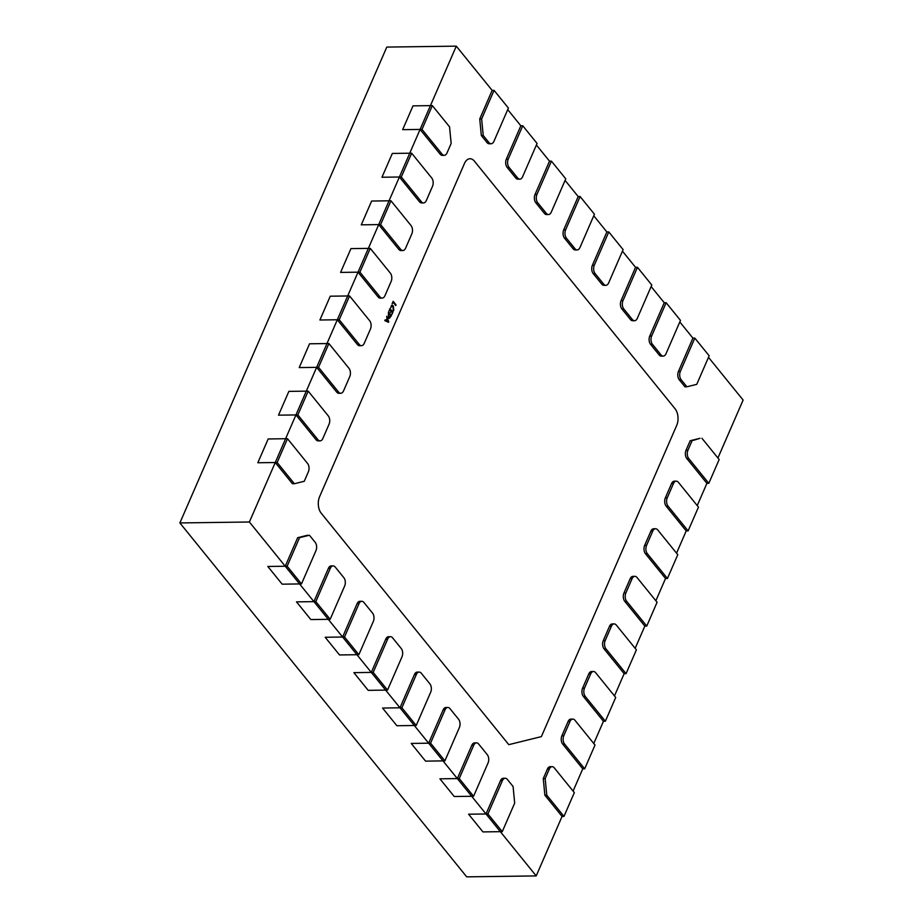 <?xml version="1.0" encoding="UTF-8"?>
<svg xmlns="http://www.w3.org/2000/svg" width="923" height="923" viewBox="0 0 923 923"><rect width="100%" height="100%" fill="white"/><g stroke="black" fill="none" stroke-linecap="round" stroke-linejoin="round"><path stroke-width="1.38" d="M548.493 214.54L546.578 214.563A5.93 3.53 89.2 0 1 544.432 213.398L535.825 202.783L544.432 213.398A5.93 3.53 89.2 0 0 546.578 214.563A5.93 3.53 89.2 0 1 544.432 213.398L535.825 202.783A5.93 3.53 -90.8 0 1 535.028 194.476L549.508 161.167L551.423 161.144L565.764 178.843L551.273 212.152A5.93 3.53 -90.8 0 1 548.493 214.54A5.93 3.53 -90.8 0 1 546.335 213.375L537.728 202.748A5.93 3.53 89.2 0 1 536.932 194.453L551.423 161.144M549.508 161.167L535.028 194.476A5.93 3.53 -90.8 0 0 535.825 202.783A5.93 3.53 -90.8 0 1 535.028 194.476L549.508 161.167L536.401 144.992M593.766 215.774L606.873 231.95L592.393 265.259A5.93 3.53 -90.8 0 0 593.189 273.566A5.93 3.53 -90.8 0 1 592.393 265.259A5.93 3.53 -90.8 0 0 593.189 273.566L601.796 284.18A5.93 3.53 89.2 0 0 603.942 285.345A5.93 3.53 89.2 0 1 601.796 284.18L593.189 273.566L601.796 284.18A5.93 3.53 89.2 0 0 603.942 285.345L605.846 285.322A5.93 3.53 -90.8 0 1 603.7 284.157L595.093 273.531A5.93 3.53 89.2 0 1 594.297 265.236L608.776 231.927L623.117 249.625L608.638 282.934A5.93 3.53 -90.8 0 1 605.846 285.322M606.873 231.95L608.776 231.927M663.21 356.105L661.306 356.128A5.93 3.53 89.2 0 1 659.16 354.963L650.553 344.348L659.16 354.963A5.93 3.53 89.2 0 0 661.306 356.128A5.93 3.53 89.2 0 1 659.16 354.963L650.553 344.348A5.93 3.53 -90.8 0 1 649.757 336.041L664.237 302.732L666.141 302.709L680.482 320.408L666.002 353.717A5.93 3.53 -90.8 0 1 663.21 356.105A5.93 3.53 -90.8 0 1 661.064 354.94L652.457 344.314A5.93 3.53 89.2 0 1 651.661 336.018L666.141 302.709M646.746 626.071L644.831 626.094L624.756 601.323A5.93 3.53 89.2 0 1 623.96 593.016L630.167 578.744L623.96 593.016A5.93 3.53 89.2 0 0 624.756 601.323A5.93 3.53 89.2 0 1 623.96 593.016L630.167 578.744A5.93 3.53 -90.8 0 1 632.959 576.356L634.862 576.333A5.93 3.53 89.2 0 0 632.07 578.721L625.863 592.993A5.93 3.53 -90.8 0 0 626.659 601.288L646.746 626.071L657.084 602.269L637.008 577.498A5.93 3.53 89.2 0 0 634.862 576.333M708.818 483.306L706.903 483.34L686.827 458.558A5.93 3.53 89.2 0 1 686.031 450.262L690.173 440.744L686.031 450.262A5.93 3.53 89.2 0 0 686.827 458.558A5.93 3.53 89.2 0 1 686.031 450.262L690.173 440.744L700.049 438.31L692.077 440.721L687.935 450.239A5.93 3.53 -90.8 0 0 688.731 458.535L708.818 483.306L719.155 459.516L701.953 438.287M309.436 535.225L297.656 537.694L285.242 566.237L267.82 566.48L282.161 584.167L299.583 583.936L285.242 566.237L287.145 566.214L299.56 537.659L309.436 535.225L315.17 542.309A5.93 3.53 89.2 0 1 315.978 550.604L301.486 583.913L299.583 583.936L249.395 522.003L285.599 438.725L287.503 438.702L307.578 463.473A5.93 3.53 -90.8 0 1 308.386 471.768L304.244 481.287L294.368 483.733L277.154 462.492L287.503 438.702M543.266 778.608L544.87 795.199L546.774 795.176L545.17 778.574L543.266 778.608L544.87 795.199L562.072 816.428L563.976 816.405L574.325 792.615L554.25 767.844A5.93 3.53 89.2 0 0 552.092 766.667L550.189 766.69A5.93 3.53 -90.8 0 0 547.408 769.09L543.266 778.608L547.408 769.09A5.93 3.53 -90.8 0 1 550.189 766.69A5.93 3.53 -90.8 0 0 547.408 769.09L543.266 778.608L544.87 795.199L562.072 816.428L536.205 875.915L500.358 831.669L482.937 831.911L468.596 814.213L482.937 831.911L500.358 831.669L471.676 796.284L454.254 796.514L439.913 778.827L454.254 796.514L471.676 796.284L442.994 760.887L425.572 761.129L411.231 743.43L425.572 761.129L444.898 760.864L430.556 743.177L445.036 709.856A5.93 3.53 -90.8 0 1 447.828 707.468L445.924 707.491A5.93 3.53 89.2 0 0 443.132 709.891A5.93 3.53 89.2 0 1 445.924 707.491A5.93 3.53 89.2 0 0 443.132 709.891L428.653 743.2L414.312 725.501L396.89 725.732L382.549 708.045L396.89 725.732L416.215 725.478L401.874 707.779L416.354 674.471A5.93 3.53 -90.8 0 1 419.146 672.082L417.242 672.106A5.93 3.53 89.2 0 0 414.45 674.494A5.93 3.53 89.2 0 1 417.242 672.106A5.93 3.53 89.2 0 0 414.45 674.494L399.971 707.803L385.629 690.104L368.208 690.346L353.867 672.648L368.208 690.346L387.533 690.081L373.192 672.394L387.683 639.074A5.93 3.53 -90.8 0 1 390.464 636.685L388.56 636.708A5.93 3.53 89.2 0 0 385.768 639.108A5.93 3.53 89.2 0 1 388.56 636.708A5.93 3.53 89.2 0 0 385.768 639.108L371.288 672.417L356.947 654.719L339.526 654.949L325.184 637.262L339.526 654.949L358.851 654.695L344.51 636.997L359.001 603.688A5.93 3.53 -90.8 0 1 361.781 601.3L359.878 601.323A5.93 3.53 89.2 0 0 357.086 603.711A5.93 3.53 89.2 0 1 359.878 601.323A5.93 3.53 89.2 0 0 357.086 603.711L342.606 637.02L328.265 619.321L310.843 619.564L296.502 601.865L310.843 619.564L330.169 619.298L315.828 601.611L330.319 568.291A5.93 3.53 -90.8 0 1 333.099 565.903L331.195 565.926A5.93 3.53 89.2 0 0 328.403 568.326A5.93 3.53 89.2 0 1 331.195 565.926A5.93 3.53 89.2 0 0 328.403 568.326L313.924 601.634L299.583 583.936L282.161 584.167L267.82 566.48L285.242 566.237L297.656 537.694L307.532 535.248L299.56 537.659M287.145 566.214L301.486 583.913M667.433 578.479L665.529 578.502L645.454 553.731A5.93 3.53 89.2 0 1 644.646 545.435L650.853 531.163L644.646 545.435A5.93 3.53 89.2 0 0 645.454 553.731A5.93 3.53 89.2 0 1 644.646 545.435L650.853 531.163A5.93 3.53 -90.8 0 1 653.646 528.764L655.549 528.741A5.93 3.53 89.2 0 0 652.757 531.129L646.55 545.412A5.93 3.53 -90.8 0 0 647.358 553.708L667.433 578.479L677.782 554.688L657.695 529.917A5.93 3.53 89.2 0 0 655.549 528.741M614.164 623.913L612.261 623.936A5.93 3.53 -90.8 0 0 609.48 626.325A5.93 3.53 -90.8 0 1 612.261 623.936A5.93 3.53 -90.8 0 0 609.48 626.325L603.273 640.608A5.93 3.53 89.2 0 0 604.069 648.904A5.93 3.53 89.2 0 1 603.273 640.608L609.48 626.325L603.273 640.608A5.93 3.53 89.2 0 0 604.069 648.904L624.144 673.675L626.048 673.652L605.973 648.881A5.93 3.53 -90.8 0 1 605.176 640.585L611.384 626.302A5.93 3.53 89.2 0 1 614.164 623.913A5.93 3.53 89.2 0 1 616.322 625.09L636.397 649.861L626.048 673.652M423.53 202.933L421.626 202.956A5.93 3.53 -90.8 0 1 419.48 201.779A5.93 3.53 -90.8 0 0 421.626 202.956A5.93 3.53 -90.8 0 1 419.48 201.779L399.394 177.008L409.743 153.218L411.646 153.195L431.722 177.966A5.93 3.53 -90.8 0 1 432.529 186.261L426.322 200.533A5.93 3.53 89.2 0 1 423.53 202.933A5.93 3.53 89.2 0 1 421.384 201.756L401.297 176.985L411.646 153.195M294.368 483.733L292.464 483.756L275.25 462.515L295.948 414.935L316.024 439.706L295.948 414.935L278.515 415.165L288.864 391.375L278.515 415.165L297.852 414.912L317.927 439.683A5.93 3.53 89.2 0 0 320.073 440.859L318.17 440.882A5.93 3.53 -90.8 0 1 316.024 439.706A5.93 3.53 -90.8 0 0 318.17 440.882A5.93 3.53 -90.8 0 1 316.024 439.706L295.948 414.935L316.635 367.354L299.214 367.585L309.551 343.794L299.214 367.585L316.635 367.354L336.71 392.125L316.635 367.354L318.539 367.319L338.614 392.102A5.93 3.53 89.2 0 0 340.772 393.267L338.856 393.29A5.93 3.53 -90.8 0 1 336.71 392.125A5.93 3.53 -90.8 0 0 338.856 393.29A5.93 3.53 -90.8 0 1 336.71 392.125L316.635 367.354L337.322 319.762L357.409 344.533L337.322 319.762L319.9 320.004L330.249 296.202L319.9 320.004L339.226 319.739L359.312 344.51A5.93 3.53 89.2 0 0 361.458 345.687L359.555 345.71A5.93 3.53 -90.8 0 1 357.409 344.533A5.93 3.53 -90.8 0 0 359.555 345.71A5.93 3.53 -90.8 0 1 357.409 344.533L337.322 319.762L358.02 272.181L378.095 296.952L358.02 272.181L340.587 272.412L350.936 248.622L340.587 272.412L359.924 272.158L379.999 296.929A5.93 3.53 89.2 0 0 382.145 298.094L380.241 298.129A5.93 3.53 -90.8 0 1 378.095 296.952A5.93 3.53 -90.8 0 0 380.241 298.129A5.93 3.53 -90.8 0 1 378.095 296.952L358.02 272.181L368.358 248.391L378.707 224.589L398.782 249.372L378.707 224.589L361.285 224.831L371.623 201.041L361.285 224.831L380.611 224.566L400.686 249.337A5.93 3.53 89.2 0 0 402.843 250.514L400.928 250.537A5.93 3.53 -90.8 0 1 398.782 249.372A5.93 3.53 -90.8 0 0 400.928 250.537A5.93 3.53 -90.8 0 1 398.782 249.372L378.707 224.589L399.394 177.008L419.48 201.779L399.394 177.008L381.972 177.239L392.321 153.449L381.972 177.239L399.394 177.008L430.43 105.626L432.333 105.603L421.996 129.393L442.071 154.176A5.93 3.53 89.2 0 0 444.217 155.341A5.93 3.53 89.2 0 0 447.009 152.953L451.151 143.434L449.547 126.843L432.333 105.603M392.321 153.449L409.743 153.218L392.321 153.449M545.17 778.574L549.312 769.055A5.93 3.53 89.2 0 1 552.092 766.667M563.976 816.405L546.774 795.176M371.288 672.417L385.768 639.108L371.288 672.417L353.867 672.648L371.288 672.417L385.629 690.104L371.288 672.417L373.192 672.394M387.533 690.081L402.013 656.772A5.93 3.53 89.2 0 0 401.217 648.477L392.61 637.862A5.93 3.53 -90.8 0 0 390.464 636.685M476.51 742.865L474.607 742.888A5.93 3.53 89.2 0 0 471.815 745.276A5.93 3.53 89.2 0 1 474.607 742.888A5.93 3.53 89.2 0 0 471.815 745.276L457.335 778.585L459.239 778.562L473.718 745.253A5.93 3.53 -90.8 0 1 476.51 742.865A5.93 3.53 -90.8 0 1 478.656 744.03L487.263 754.656A5.93 3.53 89.2 0 1 488.059 762.952L473.58 796.261L459.239 778.562M457.335 778.585L439.913 778.827L457.335 778.585L471.815 745.276L457.335 778.585L471.676 796.284L473.58 796.261M399.971 707.803L414.45 674.494L399.971 707.803L382.549 708.045L399.971 707.803L414.312 725.501L399.971 707.803L401.874 707.779M275.25 462.515L257.829 462.758L268.178 438.967L257.829 462.758L275.25 462.515L292.464 483.756L275.25 462.515L277.154 462.492M295.948 414.935L306.286 391.144L288.864 391.375L308.19 391.121L328.276 415.892A5.93 3.53 -90.8 0 1 329.073 424.188L322.865 438.46A5.93 3.53 89.2 0 1 320.073 440.859M313.924 601.634L328.403 568.326L313.924 601.634L296.502 601.865L313.924 601.634L328.265 619.321L313.924 601.634L315.828 601.611M342.606 637.02L357.086 603.711L342.606 637.02L325.184 637.262L342.606 637.02L356.947 654.719L342.606 637.02L344.51 636.997M297.852 414.912L308.19 391.121M491.128 143.757L489.225 143.78A5.93 3.53 89.2 0 1 487.067 142.615L481.333 135.531L487.067 142.615A5.93 3.53 89.2 0 0 489.225 143.78A5.93 3.53 89.2 0 1 487.067 142.615L481.333 135.531L479.741 118.94L492.155 90.385L494.059 90.362L508.4 108.06L493.909 141.369A5.93 3.53 -90.8 0 1 491.128 143.757A5.93 3.53 -90.8 0 1 488.971 142.592L483.237 135.508L481.644 118.917L494.059 90.362M337.322 319.762L347.671 295.971L330.249 296.202L349.575 295.948L369.65 320.719A5.93 3.53 -90.8 0 1 370.458 329.015L364.25 343.298A5.93 3.53 89.2 0 1 361.458 345.687M339.226 319.739L349.575 295.948M686.885 386.783L684.97 386.818L679.236 379.734A5.93 3.53 -90.8 0 1 678.44 371.438A5.93 3.53 -90.8 0 0 679.236 379.734L684.97 386.818L679.236 379.734A5.93 3.53 -90.8 0 1 678.44 371.438L692.919 338.13L694.823 338.106L680.343 371.415A5.93 3.53 89.2 0 0 681.139 379.711L686.885 386.783L696.75 384.349L709.164 355.793L694.823 338.106M378.707 224.589L389.056 200.799L371.623 201.041L390.96 200.776L411.035 225.547A5.93 3.53 -90.8 0 1 411.831 233.842L405.624 248.125A5.93 3.53 89.2 0 1 402.843 250.514M380.611 224.566L390.96 200.776M330.169 619.298L344.66 585.99A5.93 3.53 89.2 0 0 343.852 577.694L335.245 567.08A5.93 3.53 -90.8 0 0 333.099 565.903M428.653 743.2L443.132 709.891L428.653 743.2L411.231 743.43L428.653 743.2L442.994 760.887L428.653 743.2L430.556 743.177M505.193 778.251L503.289 778.274A5.93 3.53 89.2 0 0 500.497 780.673A5.93 3.53 89.2 0 1 503.289 778.274A5.93 3.53 89.2 0 0 500.497 780.673L486.017 813.982L487.921 813.959L502.4 780.639A5.93 3.53 -90.8 0 1 505.193 778.251A5.93 3.53 -90.8 0 1 507.338 779.427L513.084 786.5L514.676 803.102L502.262 831.646L487.921 813.959M486.017 813.982L468.596 814.213L486.017 813.982L500.497 780.673L486.017 813.982L500.358 831.669L502.262 831.646M416.215 725.478L430.695 692.169A5.93 3.53 89.2 0 0 429.899 683.874L421.292 673.248A5.93 3.53 -90.8 0 0 419.146 672.082M399.394 177.008L401.297 176.985M624.144 673.675L604.069 648.904L624.144 673.675L614.476 695.919M650.853 531.163A5.93 3.53 -90.8 0 1 653.646 528.764A5.93 3.53 -90.8 0 0 650.853 531.163L652.757 531.129M690.173 440.744L700.049 438.31L692.077 440.721M630.167 578.744A5.93 3.53 -90.8 0 1 632.959 576.356A5.93 3.53 -90.8 0 0 630.167 578.744L632.07 578.721M634.528 320.719L632.624 320.743A5.93 3.53 89.2 0 1 630.478 319.566L621.871 308.951L630.478 319.566A5.93 3.53 89.2 0 0 632.624 320.743A5.93 3.53 89.2 0 1 630.478 319.566L621.871 308.951A5.93 3.53 -90.8 0 1 621.075 300.656L635.555 267.347L637.458 267.324L651.8 285.011L637.32 318.32A5.93 3.53 -90.8 0 1 634.528 320.719A5.93 3.53 -90.8 0 1 632.382 319.543L623.775 308.928A5.93 3.53 89.2 0 1 622.979 300.633L637.458 267.324M664.237 302.732L649.757 336.041A5.93 3.53 -90.8 0 0 650.553 344.348A5.93 3.53 -90.8 0 1 649.757 336.041L664.237 302.732L651.13 286.557M577.163 249.937L575.26 249.96A5.93 3.53 89.2 0 1 573.114 248.783L564.507 238.169L573.114 248.783A5.93 3.53 89.2 0 0 575.26 249.96A5.93 3.53 89.2 0 1 573.114 248.783L564.507 238.169A5.93 3.53 -90.8 0 1 563.711 229.873L578.19 196.564L580.106 196.541L594.435 214.228L579.956 247.537A5.93 3.53 -90.8 0 1 577.163 249.937A5.93 3.53 -90.8 0 1 575.017 248.76L566.41 238.146A5.93 3.53 89.2 0 1 565.614 229.85L580.106 196.541M578.19 196.564L563.711 229.873A5.93 3.53 -90.8 0 0 564.507 238.169A5.93 3.53 -90.8 0 1 563.711 229.873L578.19 196.564L565.084 180.389M572.791 719.086L570.887 719.109A5.93 3.53 -90.8 0 0 568.095 721.498A5.93 3.53 -90.8 0 1 570.887 719.109A5.93 3.53 -90.8 0 0 568.095 721.498L561.888 735.781A5.93 3.53 89.2 0 0 562.684 744.076A5.93 3.53 89.2 0 1 561.888 735.781L568.095 721.498L561.888 735.781A5.93 3.53 89.2 0 0 562.684 744.076L582.759 768.847L584.674 768.824L564.588 744.053A5.93 3.53 -90.8 0 1 563.791 735.746L569.999 721.474A5.93 3.53 89.2 0 1 572.791 719.086A5.93 3.53 89.2 0 1 574.937 720.252L595.012 745.034L584.674 768.824M593.477 671.494L591.574 671.529A5.93 3.53 -90.8 0 0 588.782 673.917A5.93 3.53 -90.8 0 1 591.574 671.529A5.93 3.53 -90.8 0 0 588.782 673.917L582.575 688.189A5.93 3.53 89.2 0 0 583.382 696.484A5.93 3.53 89.2 0 1 582.575 688.189L588.782 673.917L582.575 688.189A5.93 3.53 89.2 0 0 583.382 696.484L603.457 721.267L605.361 721.232L585.286 696.461A5.93 3.53 -90.8 0 1 584.478 688.166L590.685 673.894A5.93 3.53 89.2 0 1 593.477 671.494A5.93 3.53 89.2 0 1 595.623 672.671L615.71 697.442L605.361 721.232M318.539 367.319L328.888 343.529L348.963 368.3A5.93 3.53 -90.8 0 1 349.759 376.607L343.552 390.879A5.93 3.53 89.2 0 1 340.772 393.267M316.635 367.354L326.984 343.552L328.888 343.529M603.457 721.267L583.382 696.484L603.457 721.267L593.777 743.511M309.551 343.794L326.984 343.552L309.551 343.794M635.555 267.347L621.075 300.656A5.93 3.53 -90.8 0 0 621.871 308.951A5.93 3.53 -90.8 0 1 621.075 300.656L635.555 267.347L622.448 251.171M444.217 155.341L442.313 155.364A5.93 3.53 -90.8 0 1 440.167 154.199A5.93 3.53 -90.8 0 0 442.313 155.364A5.93 3.53 -90.8 0 1 440.167 154.199L420.092 129.428L421.996 129.393M268.178 438.967L285.599 438.725L268.178 438.967M582.759 768.847L562.684 744.076L582.759 768.847L573.091 791.092M507.719 109.606L520.837 125.782L506.346 159.091A5.93 3.53 -90.8 0 0 507.142 167.386A5.93 3.53 -90.8 0 1 506.346 159.091A5.93 3.53 -90.8 0 0 507.142 167.386L515.749 178.001A5.93 3.53 89.2 0 0 517.895 179.177A5.93 3.53 89.2 0 1 515.749 178.001L507.142 167.386L515.749 178.001A5.93 3.53 89.2 0 0 517.895 179.177L519.811 179.154A5.93 3.53 -90.8 0 1 517.653 177.977L509.046 167.363A5.93 3.53 89.2 0 1 508.25 159.068L522.741 125.759L537.082 143.446L522.591 176.755A5.93 3.53 -90.8 0 1 519.811 179.154M520.837 125.782L522.741 125.759M692.919 338.13L678.44 371.438L692.919 338.13L679.813 321.954M358.02 272.181L368.358 248.391L350.936 248.622L370.261 248.356L390.348 273.139A5.93 3.53 -90.8 0 1 391.144 281.434L384.937 295.706A5.93 3.53 89.2 0 1 382.145 298.094M420.092 129.428L402.659 129.658L413.008 105.868L430.43 105.626L413.008 105.868L402.659 129.658L420.092 129.428L440.167 154.199L420.092 129.428L456.297 46.15L492.155 90.385L479.741 118.94L481.644 118.917M688.12 530.898L686.216 530.921L666.141 506.15A5.93 3.53 89.2 0 1 665.345 497.855L671.552 483.571L665.345 497.855A5.93 3.53 89.2 0 0 666.141 506.15A5.93 3.53 89.2 0 1 665.345 497.855L671.552 483.571A5.93 3.53 -90.8 0 1 674.332 481.183L676.236 481.16A5.93 3.53 89.2 0 0 673.455 483.548L667.248 497.82A5.93 3.53 -90.8 0 0 668.044 506.127L688.12 530.898L698.469 507.108L678.393 482.325A5.93 3.53 89.2 0 0 676.236 481.16M483.237 135.508L481.333 135.531L479.741 118.94L492.155 90.385M671.552 483.571A5.93 3.53 -90.8 0 1 674.332 481.183A5.93 3.53 -90.8 0 0 671.552 483.571L673.455 483.548M359.924 272.158L370.261 248.356M358.851 654.695L373.342 621.387A5.93 3.53 89.2 0 0 372.534 613.091L363.927 602.465A5.93 3.53 -90.8 0 0 361.781 601.3M444.898 760.864L459.377 727.555A5.93 3.53 89.2 0 0 458.581 719.259L449.974 708.645A5.93 3.53 -90.8 0 0 447.828 707.468M474.33 161.075L675.105 408.808A11.861 7.072 -90.8 0 1 676.697 425.411L541.386 736.612L508.792 744.665L321.216 513.2A11.861 7.072 89.2 0 1 319.623 496.609L464.454 163.509A11.861 7.072 -90.8 0 1 470.026 158.733A11.861 7.072 -90.8 0 1 474.33 161.075M536.205 875.915L466.703 876.85L179.881 522.937L386.795 47.085L456.297 46.15M708.495 357.339L743.119 400.063L717.921 457.993M706.903 483.34L697.234 505.585M686.216 530.921L676.547 553.165M665.529 578.502L655.849 600.758M644.831 626.094L635.162 648.338M179.881 522.937L249.395 522.003M297.656 537.694L285.242 566.237M481.333 135.531L479.741 118.94M544.87 795.199L562.072 816.428M392.113 303.794L393.175 301.348L396.048 304.89L395.771 305.525L393.221 302.375L392.113 303.794M393.071 306.563L391.214 306.863L390.556 307.913L392.194 305.225L393.325 305.894L393.798 310.197L393.186 311.178L393.071 306.563L391.11 306.032M388.883 311.213L390.002 308.663L392.863 312.205L391.802 314.639L392.275 312.447L391.329 311.282L390.279 312.585L391.017 310.901L390.037 309.69L388.883 311.213M388.479 312.147L391.352 315.689L389.31 318.389L388.295 317.789L388.479 312.147M384.799 320.616L385.099 319.923L386.114 320.431L386.968 318.47L386.668 316.324L388.756 321.666L388.479 322.3L384.799 320.616M396.048 304.89L395.263 304.902M393.325 305.894L392.494 306.078M391.733 305.351L392.367 305.905M392.863 312.205L392.079 312.216M391.352 315.689L390.567 315.689M389.471 317.674L388.837 318.273M384.926 320.327L386.114 320.431M386.749 318.977L386.529 320.604L388.271 321.539L387.222 319.012M388.756 321.666L387.798 321.677M388.168 317.627L389.402 317.674L388.56 317.143L390.764 315.931L388.525 313.174L388.56 317.143L387.891 317.154M385.652 320.443L388.271 321.527M387.083 321.377L388.029 321.366M385.572 320.616L386.529 320.604M535.028 194.476L536.932 194.453M535.825 202.783L537.728 202.748M544.432 213.398L546.335 213.375M592.393 265.259L594.297 265.236M593.189 273.566L595.093 273.531M601.796 284.18L603.7 284.157M609.48 626.325L611.384 626.302M603.273 640.608L605.176 640.585M604.069 648.904L605.973 648.881M547.408 769.09L549.312 769.055M385.768 639.108L387.683 639.074M471.815 745.276L473.718 745.253M316.024 439.706L317.927 439.683M357.409 344.533L359.312 344.51M398.782 249.372L400.686 249.337M328.403 568.326L330.319 568.291M500.497 780.673L502.4 780.639M414.45 674.494L416.354 674.471M419.48 201.779L421.384 201.756M644.646 545.435L646.55 545.412M645.454 553.731L647.358 553.708M686.031 450.262L687.935 450.239M686.827 458.558L688.731 458.535M623.96 593.016L625.863 592.993M624.756 601.323L626.659 601.288M649.757 336.041L651.661 336.018M650.553 344.348L652.457 344.314M659.16 354.963L661.064 354.94M563.711 229.873L565.614 229.85M564.507 238.169L566.41 238.146M573.114 248.783L575.017 248.76M568.095 721.498L569.999 721.474M561.888 735.781L563.791 735.746M562.684 744.076L564.588 744.053M588.782 673.917L590.685 673.894M582.575 688.189L584.478 688.166M583.382 696.484L585.286 696.461M336.71 392.125L338.614 392.102M621.075 300.656L622.979 300.633M621.871 308.951L623.775 308.928M630.478 319.566L632.382 319.543M440.167 154.199L442.071 154.176M506.346 159.091L508.25 159.068M507.142 167.386L509.046 167.363M515.749 178.001L517.653 177.977M678.44 371.438L680.343 371.415M679.236 379.734L681.139 379.711M487.067 142.615L488.971 142.592M665.345 497.855L667.248 497.82M666.141 506.15L668.044 506.127M378.095 296.952L379.999 296.929M357.086 603.711L359.001 603.688M443.132 709.891L445.036 709.856"/></g></svg>
